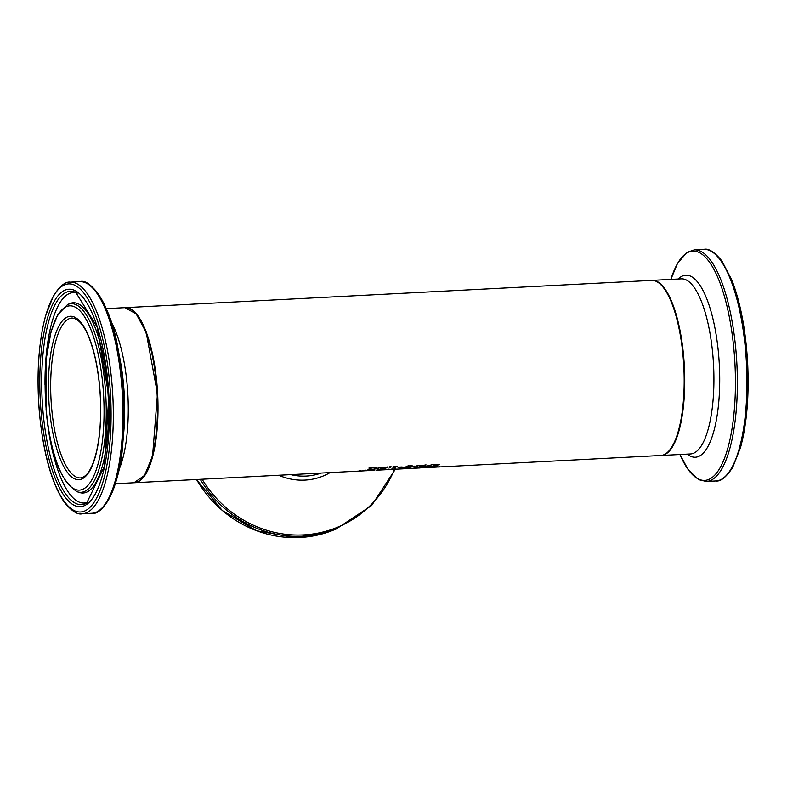 <?xml version="1.0" encoding="UTF-8"?>
<svg xmlns="http://www.w3.org/2000/svg" width="787" height="787" viewBox="0 0 787 787"><rect width="100%" height="100%" fill="white"/><g stroke="black" fill="none" stroke-linecap="round" stroke-linejoin="round"><path stroke-width="1.18" d="M369.674 468.934L369.162 469.022M371.08 467.773A87.091 27.496 87 0 1 369.664 468.767L369.713 469.347L371.316 469.259A87.672 27.673 87 0 1 371.061 469.416L371.051 469.278M371.061 469.416L368.788 469.268M368.828 469.721L367.913 469.77A87.672 27.673 -93 0 0 370.451 468.039L368.877 468.117A87.672 27.673 -93 0 0 369.162 467.872L373.481 467.645A87.672 27.673 87 0 1 373.195 467.901L371.592 467.98A87.672 27.673 87 0 1 369.713 469.347M426.465 467.596L422.894 467.812L426.465 467.576M423.603 467.773L421.921 467.832A87.672 27.673 -93 0 0 422.147 467.793L426.751 467.557L426.898 466.927M426.751 467.557L423.878 467.537M423.878 467.606L422.796 467.685A87.672 27.673 -93 0 0 423.199 467.586L425.098 467.694M417.189 468.098L415.536 468.157A87.672 27.673 -93 0 0 415.733 468.127L420.337 467.891L416.382 468.019A87.672 27.673 -93 0 0 416.785 467.921L421.95 467.822M436.214 467.124L439.53 466.75A87.672 27.673 87 0 1 439.038 466.868L439.028 466.76M438.959 466.868L436.401 467.084M434.129 467.045L434.778 467.163M416.48 468.137L420.051 467.931L416.539 468.088M420.337 467.891L420.484 467.252M419.451 467.99L418.684 468.029M427.105 467.586A87.672 27.673 -93 0 0 427.292 467.586A87.672 27.673 -93 0 0 427.42 467.576L429.476 467.468A87.672 27.673 -93 0 0 430.528 467.34L428.964 467.33A87.672 27.673 -93 0 0 429.289 467.252L431.817 467.242A87.672 27.673 87 0 1 430.597 467.409L430.587 467.321M430.282 467.38L431.355 467.37A87.672 27.673 87 0 1 431.227 467.38A87.672 27.673 87 0 1 431.109 467.38M406.84 468.639L412.496 468.344A87.672 27.673 -93 0 0 414.513 468.009L415.634 467.95A87.672 27.673 87 0 1 413.618 468.295A87.672 27.673 87 0 1 413.057 468.304M402.049 468.885L400.986 468.944A87.672 27.673 -93 0 0 401.183 468.924L406.181 468.668M407.351 468.54L403.947 468.678L407.351 468.54L407.43 467.921M404.912 468.688L403.249 468.826M405.492 468.708L403.78 468.796M393.156 469.347L389.388 469.436M394.779 469.249L395.064 468.59M388.168 469.593L402.718 468.855M396.077 469.032L393.795 469.298M389.063 469.514L388.335 469.573M376.658 470.203A87.672 27.673 87 0 1 376.471 470.213L375.999 470.223A87.672 27.673 -93 0 0 377.553 469.918L378.675 469.859A87.672 27.673 87 0 1 376.658 470.203L379.777 470.036A87.672 27.673 -93 0 0 379.787 470.036L385.768 469.495A87.672 27.673 87 0 1 383.751 469.839A87.672 27.673 87 0 1 383.151 469.849A87.672 27.673 -93 0 0 384.263 469.642L384.253 469.573M378.862 470.016L379.777 469.888M384.263 469.642L383.18 469.849M379.472 470.055L382.58 469.898A87.672 27.673 -93 0 0 382.846 469.878L379.324 470.055M380.052 469.996L379.186 470.065M383.751 469.839L386.289 469.701M370.933 470.498A87.672 27.673 -93 0 0 371.12 470.488A87.672 27.673 -93 0 0 373.136 470.154L374.258 470.095A87.672 27.673 87 0 1 372.241 470.429A87.672 27.673 87 0 1 372.054 470.439L371.307 470.478M366.614 470.724L364.952 470.774A87.672 27.673 -93 0 0 365.158 470.744L369.762 470.508L365.798 470.636A87.672 27.673 -93 0 0 366.201 470.537L368.109 470.646M359.679 471.079L358.429 471.128A87.672 27.673 -93 0 0 359.856 470.833L360.977 470.783A87.672 27.673 87 0 1 359.728 471.049L362.315 470.941A87.672 27.673 -93 0 0 363.958 470.626L365.079 470.567A87.672 27.673 87 0 1 363.063 470.911L364.932 470.783M369.762 470.508L369.9 469.869M365.896 470.754L369.477 470.547L365.965 470.705M125.192 307.638A87.672 27.673 87 0 1 125.458 307.628A87.672 27.673 87 0 1 157.636 393.746A87.672 27.673 87 0 1 134.528 482.736L358.429 471.128M361.735 470.98L361.941 470.97A87.672 27.673 -93 0 0 361.941 470.97A87.672 27.673 -93 0 0 362 470.96L360.977 471.019M363.063 470.911A87.672 27.673 87 0 1 362.876 470.911L362 470.96M434.335 465.038L433.096 464.605M437.257 465.383L436.657 465.51M434.385 464.487L435.054 464.763M439.254 464.743L434.434 465.078L437.857 465.756L431.61 466.406A87.672 27.673 -93 0 0 432.063 466.15L436.588 465.845L433.145 465.186L434.542 464.655L439.805 464.35A87.672 27.673 87 0 1 439.333 464.743L439.215 464.31M436.588 465.845L435.85 465.353M434.404 464.694L435.103 465.343M424.616 466.829A87.672 27.673 -93 0 0 425.049 466.602L432.525 464.596L426.003 466.593L430.578 466.357A87.672 27.673 87 0 1 430.243 466.543L424.616 466.829M422.412 465.589L420.661 465.776M421.173 466.101L419.235 465.284L423.809 465.894A87.672 27.673 -93 0 0 424.911 464.989L426.092 464.92A87.672 27.673 87 0 1 423.288 466.898L418.891 467.055L421.173 466.101L420.376 465.225M419.648 466.494L419.137 466.494M425.305 464.969A87.091 27.496 87 0 1 423.229 466.317L423.19 466.327M420.711 466.357L419.953 466.868L422.432 466.789A87.672 27.673 -93 0 0 423.495 466.12L420.701 466.16M419.737 466.337L419.953 466.868M423.288 466.898L423.229 466.317M401.586 467.576L406.918 466.721A87.672 27.673 -93 0 0 407.961 465.865L409.142 465.806A87.672 27.673 87 0 1 406.328 467.783L401.96 467.921L401.921 467.419M402.688 467.36L402.098 467.35M406.328 467.783L406.24 467.203M408.345 465.845A87.091 27.496 87 0 1 406.279 467.203M406.604 466.947L402.826 467.508L405.482 467.665A87.672 27.673 -93 0 0 406.604 466.947L406.584 466.73M402.796 467.163L403.033 467.734M414.749 466.76L413.598 466.199M417.74 465.353A87.091 27.496 87 0 1 415.831 466.622M411.326 465.688A87.091 27.496 87 0 1 409.643 466.829L409.693 467.409L414.375 466.14L415.015 467.134A87.672 27.673 -93 0 0 417.435 465.373L418.527 465.314A87.672 27.673 87 0 1 415.723 467.291L415.674 466.73M415.723 467.291L414.11 467.38L414.06 466.799M414.11 467.38L413.45 466.248M413.48 466.514L409.742 467.399M409.761 467.606L408.128 467.685A87.672 27.673 -93 0 0 410.932 465.707L412.113 465.648A87.672 27.673 87 0 1 409.693 467.409M398.035 467.419A87.672 27.673 -93 0 0 398.37 467.163L401.724 466.996A87.672 27.673 87 0 1 401.39 467.242L398.035 467.419M393.736 467.694L393.225 467.783M395.153 466.524A87.091 27.496 87 0 1 393.726 467.517L393.775 468.098L395.389 468.019A87.672 27.673 87 0 1 395.123 468.167L395.113 468.029M395.123 468.167L392.861 468.019M392.9 468.481L391.975 468.531A87.672 27.673 -93 0 0 394.513 466.789L392.939 466.878A87.672 27.673 -93 0 0 393.225 466.622L397.543 466.406A87.672 27.673 87 0 1 397.268 466.652L395.654 466.73A87.672 27.673 87 0 1 393.775 468.098M389.162 467.262A87.672 27.673 -93 0 0 389.693 466.809L391.109 466.74A87.672 27.673 87 0 1 390.578 467.193L389.162 467.262M382.718 467.822L387.706 466.996A87.672 27.673 87 0 1 387.312 467.33L387.194 466.957M387.234 467.33L382.856 467.852L386.092 468.009A87.672 27.673 87 0 1 384.636 468.904L384.587 468.324L381.646 467.921M384.636 468.904L379.767 469.15A87.672 27.673 -93 0 0 380.101 468.973L383.83 468.777A87.672 27.673 -93 0 0 384.577 468.324M382.816 467.409L382.954 468.127M377.632 468.472L378.95 469.2L376.599 468.718L372.064 469.554L376.235 468.56L374.878 467.576L377.268 468.304L381.852 467.212L377.603 468.206M376.235 468.56L375.537 467.537M376.599 468.718L376.206 468.226M377.603 469.268L376.55 468.137M125.458 307.628L651.636 280.388A87.672 27.673 87 0 1 683.805 366.516A87.672 27.673 87 0 1 660.696 455.496L437.621 467.045M143.145 477.011A87.091 27.496 -93 0 0 157.449 393.756A87.091 27.496 -93 0 0 134.626 312.429M311.445 473.577A58.454 55.149 68.3 0 0 312.547 473.538A58.454 55.149 68.3 0 0 313.649 473.469M434.198 465.609L434.149 465.028M309.566 473.676A58.454 55.149 68.3 0 0 315.154 473.39M321.135 473.076A58.454 55.149 -111.7 0 1 290.806 474.65M196.416 479.539L222.377 510.596L256.71 530.802L295.174 537.649L333.009 530.29A115.964 109.413 -111.7 0 1 196.524 479.529M200.252 479.332A115.964 109.413 68.3 0 0 336.118 529.051L371.651 505.49L395.349 469.239M394.503 469.278A114.813 108.321 -111.7 0 1 303.497 534.914A114.813 108.321 -111.7 0 1 202.102 479.244M278.765 475.269A61.907 58.415 68.3 0 0 330.038 472.613M652.187 280.359L681.365 278.844A87.672 27.673 87 0 1 713.543 364.971A87.672 27.673 87 0 1 690.435 453.961L661.257 455.476A87.672 27.673 -93 0 0 684.365 366.486A87.672 27.673 -93 0 0 652.187 280.359L651.911 280.379M715.885 480.975C720.597 481.752 726.204 477.227 732.707 467.38L740.567 447.39C746.824 424.045 749.185 395.989 747.65 363.22C745.801 330.52 740.567 302.887 731.949 280.32L721.935 261.009C714.527 251.997 708.516 248.121 703.893 249.351A115.964 36.605 87 0 1 746.45 363.269A115.964 36.605 87 0 1 715.885 480.975L706.303 481.467A115.964 36.605 -93 0 0 736.868 363.761A115.964 36.605 -93 0 0 694.311 249.853L686.982 252.381L677.518 263.409L670.829 279.395M670.849 279.395A114.813 36.241 87 0 1 720.971 285.592A114.813 36.241 87 0 1 729.126 443.16A114.813 36.241 87 0 1 679.909 454.502L688.192 469.711L698.748 479.706L706.303 481.467M687.277 454.129A91.135 28.765 -93 0 0 719.318 364.676A91.135 28.765 -93 0 0 678.207 279.011M51.608 407.774A80.077 25.282 87 0 1 72.129 317.997C81.366 319.109 89.029 332.37 95.129 357.8C99.91 379.609 101.572 402.285 100.126 425.806C98.916 442.53 96.23 455.781 92.059 465.54C88.675 473.312 84.799 477.443 80.412 477.935A80.077 25.282 87 0 1 51.608 407.774M124.907 307.648A87.672 27.673 87 0 1 157.085 393.775A87.672 27.673 87 0 1 133.977 482.765L144.523 475.446L152.56 456.007L157.479 393.756L146.166 332.35L136.151 313.846L124.907 307.648L106.265 308.622M118.916 469.839A87.672 27.673 -93 0 0 111.272 322.07M49.404 408.079A81.828 25.833 -93 0 0 93.23 463.277A81.828 25.833 -93 0 0 81.189 322.788A81.828 25.833 -93 0 0 49.404 408.079M46.197 409.358A92.256 29.119 87 0 1 82.025 313.196A92.256 29.119 87 0 1 95.601 471.59A92.256 29.119 87 0 1 46.197 409.358M39.439 412.054A114.213 36.054 87 0 1 83.786 293A114.213 36.054 87 0 1 100.598 489.091A114.213 36.054 87 0 1 39.439 412.054M82.261 513.773A115.964 36.605 -93 0 0 112.826 396.068A115.964 36.605 -93 0 0 70.269 282.149C65.557 281.402 59.979 285.888 53.536 295.607L45.567 315.853C38.494 342.748 36.418 374.828 39.35 412.113C43.226 453.194 51.568 483.248 64.347 502.293C71.755 511.186 77.726 515.013 82.261 513.773L91.843 513.272C102.733 516.016 120.431 486.612 122.9 442.176A114.813 36.241 -93 0 0 118.089 349.172A114.813 36.241 -93 0 0 89.305 284.953M70.269 282.149L79.851 281.657A115.964 36.605 87 0 1 122.408 395.576A115.964 36.605 87 0 1 91.843 513.272M41.072 411.394A108.901 34.382 -93 0 0 99.388 484.861A108.901 34.382 -93 0 0 83.363 297.889A108.901 34.382 -93 0 0 41.072 411.394M100.903 509.022A114.813 36.241 -93 0 0 122.9 442.176L123.746 432.516A91.135 28.765 87 0 0 119.929 358.695L118.089 349.172C111.046 305.228 90.407 277.811 79.851 281.657M77.303 491.786A94.45 29.817 -93 0 0 105.842 396.432A94.45 29.817 -93 0 0 67.613 304.53L57.579 314.938L51.027 331.77L46.256 358.734L46.089 409.447C49.866 453.755 60.274 481.201 77.303 491.786L79.408 492.475A95.257 30.073 -93 0 0 108.193 396.314A95.257 30.073 -93 0 0 69.64 303.625L67.613 304.53M42.96 411.08A106.806 33.713 87 0 1 75.867 292.459L97.165 327.018L108.822 396.274L104.376 466.366L86.767 502.942A106.806 33.713 87 0 1 42.96 411.08M46.531 414.169A105.35 33.261 -93 0 0 88.046 502.096M77.224 293.177A105.35 33.261 -93 0 0 45.016 384.932M422.806 467.803L422.747 467.222M433.991 466.583L434.04 467.163M436.264 466.534L436.313 467.114L431.227 467.38M416.392 468.137L416.343 467.557M430.764 466.681L430.814 467.262M405.62 468.708L405.571 468.117M394.002 469.308L389.063 469.564L389.014 468.983M379.973 469.987L379.924 469.406M365.807 470.754L365.758 470.173M359.384 470.508L359.433 471.088M436.628 465.166L436.677 465.747M434.296 464.615L434.345 465.196M419.678 466.77L419.628 466.189M402.708 467.616L402.659 467.035M382.679 467.429L382.728 468.009M368.877 470.606L371.12 470.488M372.241 470.429L373.136 470.39M386.358 469.701L387.804 469.623M413.618 468.295L415.506 468.196M425.865 467.655L427.292 467.586M333.009 530.29L336.118 529.051M703.893 249.351L694.311 249.853M115.325 483.73L133.977 482.765"/></g></svg>
